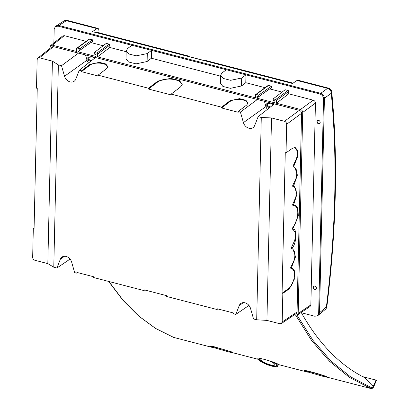 <?xml version="1.0" encoding="UTF-8"?>
<svg xmlns="http://www.w3.org/2000/svg" width="409" height="409" viewBox="0 0 409 409"><rect width="100%" height="100%" fill="white"/><g stroke="black" fill="none" stroke-linecap="round" stroke-linejoin="round"><path stroke-width="0.61" d="M70.062 259.081L56.912 268.023L53.778 267.21L58.369 64.888L61.503 65.701L64.525 76.253A6.851 5.424 -126.2 0 0 74.346 81.13A6.851 5.424 -126.2 0 0 75.783 79.172L79.249 70.302L95.481 57.531L274.383 103.891L258.145 116.657L261.279 117.47L256.688 319.792L253.554 318.979L250.533 308.427A6.851 5.424 -126.2 0 0 240.911 303.401A6.851 5.424 -126.2 0 0 239.275 305.508L235.809 314.383L233.621 313.81L233.636 313.028L217.026 308.723L217.005 309.506L166.56 296.438L166.581 295.651L143.922 289.782L143.907 290.564L144.73 289.986M258.145 116.657L254.684 125.527A6.851 5.424 53.8 0 1 253.243 127.49A6.851 5.424 53.8 0 1 243.421 122.613L240.4 112.061L238.212 111.493L246.765 104.96L248.007 102.95L245.911 100.266L239.516 98.656L230.155 100.655L221.596 107.189L171.151 94.116L180.563 86.928L182.256 84.188L179.393 80.532L170.671 78.334L157.91 81.059L148.498 88.242L148.477 89.029L171.136 94.898L171.151 94.116M221.596 107.189L221.581 107.971L238.191 112.276L238.212 111.493M107.797 67.025L105.977 64.873A9.545 4.187 0.8 0 0 99.177 63.114L98.206 63.083C94.607 63.114 91.861 63.794 89.975 65.118L81.422 71.652L98.032 75.956L98.053 75.174L148.498 88.242M81.422 71.652L81.437 70.869L89.995 64.336L99.356 62.337L105.752 63.947L107.848 66.631L106.606 68.64L98.053 75.174M79.249 70.302L81.437 70.869M56.912 268.023L60.374 259.153A6.851 5.424 53.8 0 1 62.01 257.046A6.851 5.424 53.8 0 1 71.636 262.072L74.653 272.619L76.846 273.186L77.669 272.614M143.907 290.564L93.462 277.491L93.477 276.709L76.866 272.404L76.846 273.186M37.255 88.375L34.065 228.912L33.308 228.718L32.664 257.317C32.771 258.779 33.512 259.756 34.872 260.262L47.817 263.616L52.408 61.156L39.468 57.802L37.822 58.098L37.147 59.576L36.498 88.175L37.255 88.375M58.881 25.476L58.052 26.135L55.312 26.631L56.14 25.966L58.881 25.476L320.728 93.329L319.848 93.973L245.962 74.832L245.783 82.695L241.509 85.962L230.446 88.324L222.885 86.422L220.41 83.252L220.589 75.271L222.051 72.94L226.33 69.74L245.962 74.832L241.688 78.027L230.63 80.307L223.069 78.4L220.589 75.271M300.912 312.634L314.802 316.239L317.364 315.876L318.667 313.289L323.534 98.881L324.414 98.232C324.23 95.803 322.998 94.167 320.728 93.329M324.414 98.232L319.547 312.696L318.243 315.283L317.364 315.876M58.052 26.135L131.933 45.281L127.659 48.477L126.192 50.808L126.013 58.789L128.492 61.958L136.049 63.865L147.112 61.503L151.391 58.236L220.569 76.161M109.817 47.464L97.495 56.871L97.557 54.121A0.869 0.685 -126.2 0 0 96.821 53.139L109.131 44.126A0.869 0.685 53.8 0 1 109.873 45.108L109.817 47.464L126.171 51.703M97.495 56.871L255.4 97.787L255.467 95.041A0.869 0.685 53.8 0 1 256.238 94.448L258.728 95.093L258.692 96.667L256.959 96.217L256.913 98.18L261.239 94.878M265.058 87.69L245.783 82.695M126.192 50.808L128.671 53.942L136.233 55.844L147.291 53.569L151.57 50.368L151.391 58.236M131.933 45.281L226.33 69.74M64.32 35.675L52.378 45.179L50.731 45.476L62.674 35.972L64.32 35.675L86.156 41.335M76.81 48.175L89.121 39.167A0.869 0.685 53.8 0 1 89.648 39.08L77.337 48.093A0.869 0.685 -126.2 0 0 76.565 48.681L76.503 51.432L52.378 45.179M82.337 48.518L78.012 51.82L78.058 49.857L79.791 50.307L92.485 41.396L92.521 39.821L89.648 39.08M90.844 42.546L103.175 45.742M109.131 44.126L106.263 43.385L94.331 52.495L94.295 54.065L96.033 54.515L95.987 56.478L78.012 51.82M55.312 26.631L54.187 29.085L53.87 42.976M37.822 58.098L51.836 46.943L53.482 46.646L78.467 53.124L61.503 65.701M58.369 64.888L52.408 61.156M257.363 99.479L240.4 112.061M50.731 45.476L50.056 46.948L50.026 48.385M297.389 315.002L298.171 313.447L310.855 304.93L310.073 306.479L297.389 315.002L295.855 315.216L294.352 314.828M310.855 304.93L315.436 103.114C315.324 101.657 314.587 100.675 313.222 100.169L300.523 109.479C301.883 109.985 302.624 110.967 302.732 112.424L298.171 313.447M300.523 109.479L276.397 103.226L288.718 93.819L288.769 91.468A0.869 0.685 -126.2 0 0 288.033 90.486L275.722 99.499A0.869 0.685 53.8 0 1 276.458 100.481L276.397 103.226M256.913 98.18L274.884 102.838L274.93 100.875L273.197 100.425L273.232 98.85L275.722 99.499M96.821 53.139L94.331 52.495M79.791 50.307L79.827 48.737L77.337 48.093M95.481 57.531L78.467 53.124M256.688 319.792L266.924 320.395L279.863 323.749L281.402 323.529L282.184 321.975L297.067 311.98L301.576 113.308C301.464 111.846 300.727 110.87 299.362 110.364L274.383 103.891M297.067 311.98L296.285 313.529L281.402 323.529M53.778 267.21L47.817 263.616M85.507 54.949L87.01 60.2A6.074 4.811 -126.2 0 0 88.533 62.996M34.085 228.125L33.308 228.718M92.521 39.821L79.827 48.737M91.263 60.849A3.037 2.408 53.8 0 1 90.982 60.517L88.712 59.397L88.763 57.219M94.346 58.421L93.963 58.231A3.037 2.408 53.8 0 0 90.251 57.234A3.037 2.408 53.8 0 0 90.215 57.26L90.287 57.209M90.435 61.503A3.037 2.408 53.8 0 1 90.128 61.14L87.858 60.026L87.925 57.199L90.215 57.26M87.858 60.026L88.712 59.397M90.128 61.14L90.982 60.517M148.477 89.029L157.889 81.846C160.711 79.898 164.776 78.978 170.093 79.09A13.016 5.706 0.8 0 1 179.909 81.636L182.215 84.581M221.581 107.971L230.134 101.437C232.021 100.113 234.766 99.433 238.365 99.402L239.337 99.433A9.545 4.187 -179.2 0 1 246.136 101.192L247.956 103.344M282.077 92.102L269.741 88.906M273.232 98.85L285.165 89.74L288.033 90.486M313.222 100.169L288.718 93.819M319.848 93.973C322.118 94.816 323.345 96.447 323.534 98.881M256.238 94.448L268.549 85.435A0.869 0.685 -126.2 0 0 268.018 85.522L255.707 94.535M268.549 85.435L271.418 86.181L271.382 87.751L258.692 96.667M320.196 122.485A1.866 1.478 -126.2 0 0 319.245 120.67A1.866 1.478 -126.2 0 0 317.471 120.558A1.866 1.478 -126.2 0 0 317.379 122.935A1.866 1.478 -126.2 0 0 319.674 123.569A1.866 1.478 -126.2 0 0 320.196 122.485M316.438 288.243A1.866 1.478 53.8 0 1 315.917 289.327A1.866 1.478 53.8 0 1 313.621 288.693A1.866 1.478 53.8 0 1 313.708 286.315A1.866 1.478 53.8 0 1 315.482 286.428A1.866 1.478 53.8 0 1 316.438 288.243M261.279 117.47L271.52 117.935L284.459 121.289C285.825 121.79 286.561 122.772 286.673 124.234L301.576 113.308M266.924 320.395L271.52 117.935M294.894 205.195L297.236 208.355A13.016 5.884 -74.9 0 1 297.006 218.57C295.927 222.741 294.311 225.998 292.154 228.334L292.91 228.534L298.299 215.957L297.916 208.319L295.278 205.262L293.437 205.395L296.995 194.004L294.322 186.57L293.457 186.519L297.394 175.062L294.766 167.128L293.759 167.097L293.774 166.31L297.747 156.289L297.43 150.144L295.211 147.531L292.634 148.191L286.024 152.833L285.267 152.639L282.077 293.176L282.834 293.376L282.184 321.975M286.024 152.833L286.673 124.234M264.408 101.304L265.911 106.555A6.074 4.811 -126.2 0 0 267.43 109.356M292.91 228.534L292.895 229.316L293.35 229.388M292.154 228.334L292.138 229.122L292.895 229.316C297.323 227.516 296.581 244.137 292.062 247.987L292.041 248.774L292.91 248.83L295.533 256.847L291.479 267.609L291.459 268.396L292.466 268.432L294.71 271.111L294.848 278.197L289.444 288.734L282.834 293.376M271.418 86.181L258.728 95.093M267.665 103.579L267.614 105.757L269.884 106.872A3.037 2.408 -126.2 0 0 270.165 107.209M273.248 104.781L272.859 104.592A3.037 2.408 -126.2 0 0 269.148 103.595A3.037 2.408 -126.2 0 0 269.117 103.62L266.821 103.554L266.76 106.381L267.614 105.757M266.76 106.381L269.025 107.501A3.037 2.408 -126.2 0 0 269.332 107.858M269.025 107.501L269.884 106.872M294.823 147.465L296.643 149.858A10.849 4.903 -74.9 0 1 296.561 158.416L293.018 166.115L293.774 166.31M293.018 166.115L293.002 166.898L293.759 167.097M294.378 167.066L296.244 169.592A10.849 4.903 -74.9 0 1 296.07 178.217L292.716 185.538L293.473 185.732M292.716 185.538L292.701 186.325L293.457 186.519M293.938 186.509L295.779 188.953A10.849 4.903 -74.9 0 1 295.656 197.542L292.696 204.413L293.452 204.607M292.696 204.413L292.68 205.195L293.437 205.395M317.583 120.486A1.866 1.478 -126.2 0 0 317.594 122.782A1.866 1.478 -126.2 0 0 319.777 123.487M248.958 305.441L235.809 314.383M217.828 308.933L217.005 309.506M282.077 293.176L288.688 288.534C290.871 286.852 292.537 283.943 293.698 279.812A10.849 4.903 105.1 0 0 294.005 271.09L292.077 268.365M292.522 248.764L294.408 251.351A10.849 4.903 105.1 0 1 294.194 260.012L290.722 267.414L290.702 268.202L291.459 268.396M292.967 229.321L294.874 231.99A10.849 4.903 105.1 0 1 294.603 240.686L291.305 247.793L291.285 248.58L292.041 248.774M290.722 267.414L291.479 267.609M291.305 247.793L292.062 247.987M316.019 289.24A1.866 1.478 53.8 0 1 313.836 288.534A1.866 1.478 53.8 0 1 313.821 286.244M319.495 313.263L324.419 98.252L331.239 93.272A4.341 3.533 -126.1 0 0 327.553 88.364L320.753 93.334M319.552 312.675L326.387 307.006A4.341 3.436 50.3 0 1 325.329 309.409L325.329 309.409A4.341 4.341 0 0 0 326.868 306.602L326.387 307.006A557.038 232.557 103.7 0 0 331.239 93.272L331.73 91.907C338.064 157.332 336.443 228.897 326.863 306.602M297.016 80.455L327.553 88.364A4.341 1.902 -75.5 0 1 328.499 88.134L297.962 80.22A4.341 1.902 104.5 0 0 297.016 80.455L292.553 83.508L92.434 31.651L96.897 28.594L66.36 20.685L58.901 25.481M324.388 97.644L324.419 98.252M63.87 21.002L63.87 21.002A4.341 3.436 57.3 0 1 66.36 20.685A4.341 1.902 -75.5 0 1 67.306 20.45A4.341 4.341 0 0 0 63.87 21.002L56.606 25.67M95.394 32.418L95.916 32.04L188.043 55.91L188.038 56.335M293.1 83.134L203.902 60.021L203.477 60.333L187.619 56.227L188.043 55.91M96.897 28.594A4.341 1.902 104.5 0 1 97.843 28.364A4.341 1.902 104.5 0 1 98.86 30.205A561.567 246.172 -75.5 0 1 99.131 32.873M267.731 103.579A4.775 3.783 -126.2 0 0 267.859 105.88M88.835 57.224A4.775 3.783 -126.2 0 0 88.963 59.52M301.392 312.762A550.182 242.312 105.1 0 0 364.654 377.635L373.141 386.561A2.602 1.145 105.1 0 0 373.724 385.554L375.989 380.094L362.747 376.663M277.783 366.075A10.69 2.531 21.4 0 0 274.347 362.492L278.549 364.307L277.783 366.075A10.69 2.531 21.4 0 1 266.913 364.521A10.69 2.531 21.4 0 1 257.874 358.289A10.69 2.531 21.4 0 1 257.9 358.228L257.874 358.289M259.664 358.32A9.361 2.219 -158.6 0 0 259.117 358.754A9.361 2.219 -158.6 0 0 259.695 360.053A9.361 2.219 -158.6 0 0 269.076 364.961A9.361 2.219 -158.6 0 0 276.556 365.569A9.361 2.219 -158.6 0 0 272.46 361.842M108.886 281.489L123.227 300.431L138.856 316.126L155.671 328.468L173.748 337.435M297.041 315.181L312.936 340.298L330.82 360.907L350.528 376.822L371.883 387.885L370.891 388.519L327.082 377.17L370.989 388.55L349.409 377.364L329.582 361.321L311.607 340.518L295.646 315.165M305.206 370.948C303.683 370.201 304.894 370.314 308.846 371.285L316.397 373.243L326.351 376.423L326.275 376.674L316.321 373.489L316.397 373.243M308.846 371.285L308.769 371.53C304.823 370.559 303.611 370.447 305.134 371.193A557.84 244.541 -75.5 0 0 305.262 371.249L322.803 376.285C326.735 377.292 327.936 377.441 326.408 376.73L326.479 376.479A557.579 244.429 -75.5 0 1 326.351 376.423M326.479 376.479L327.185 376.894L327.113 377.144L326.408 376.73A557.84 244.541 -75.5 0 1 326.275 376.674M232.082 352.021L232.716 352.681L232.082 352.021A557.579 244.429 -75.5 0 1 231.954 351.965L214.449 346.822C210.502 345.85 209.29 345.738 210.809 346.484M274.347 362.492C268.304 360.273 257.849 357.558 257.9 358.228M371.883 387.885L374.01 385.891L376.285 380.406L375.83 380.523L376.285 380.406L375.989 380.094M308.769 371.53L316.321 373.489M304.506 370.513L305.134 371.193M222 348.78L221.923 349.03L231.883 352.215A557.84 244.541 -75.5 0 0 232.01 352.272C233.544 352.977 232.343 352.829 228.406 351.822L210.865 346.791A557.84 244.541 -75.5 0 1 210.737 346.735L210.108 346.05M221.923 349.03L214.372 347.072L214.449 346.822M210.737 346.735C209.214 345.988 210.425 346.101 214.372 347.072M262.823 359.005A7.48 1.769 -158.6 0 0 260.876 359.439A7.48 1.769 -158.6 0 0 261.331 360.477A7.48 1.769 -158.6 0 0 268.825 364.399A7.48 1.769 -158.6 0 0 274.802 364.884A7.48 1.769 -158.6 0 0 269.117 360.769M53.482 46.646L39.468 57.802M87.01 60.2L64.525 76.253M109.873 45.108L97.557 54.121M147.291 53.569L147.112 61.503M157.889 81.846L157.91 81.059M89.975 65.118L89.995 64.336M299.362 110.364L284.459 121.289M318.667 313.289L319.547 312.696M302.732 112.424L315.436 103.114M265.911 106.555L243.421 122.613M276.458 100.481L288.769 91.468M241.688 78.027L241.509 85.962M230.134 101.437L230.155 100.655M64.545 256.254L60.374 259.153M243.447 302.614L239.275 305.508M288.688 288.534L289.444 288.734M373.724 385.554L371.674 385.022M307.829 372.18L278.437 364.562L307.916 372.205M258.166 359.312L232.685 352.706M213.432 347.716L173.559 337.384L155.532 328.422L138.666 316.055L122.997 300.354L108.63 281.423M374.01 385.891L373.55 386.024L374.01 385.891M318.662 314.94L325.329 309.409M331.73 91.907A4.341 4.341 0 0 0 328.499 88.134M97.843 28.364L67.306 20.45M258.171 359.317L232.675 352.711M213.524 347.747L173.651 337.415M370.968 388.545C372.277 388.724 373.305 387.88 374.061 386.024L376.336 380.528M274.802 364.884L275.288 363.642M260.876 359.439L261.193 358.627"/></g></svg>
